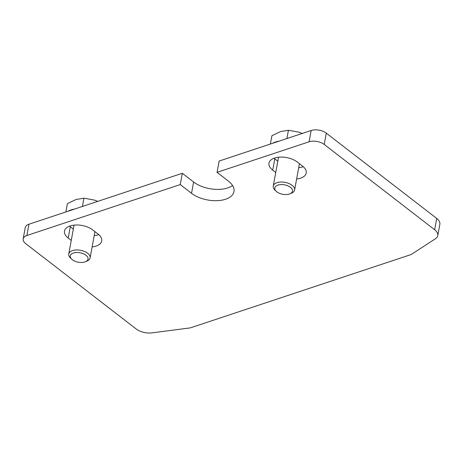 <?xml version="1.0" encoding="UTF-8"?>
<svg xmlns="http://www.w3.org/2000/svg" width="463" height="463" viewBox="0 0 463 463"><rect width="100%" height="100%" fill="white"/><g stroke="black" fill="none" stroke-linecap="round" stroke-linejoin="round"><path stroke-width="0.69" d="M71.25 240.419L68.223 238.08A16.286 8.664 10.4 0 1 64.473 231.066A16.286 8.664 10.4 0 1 70.075 225.961A16.286 8.664 10.4 0 1 92.762 229.932L97.965 233.954A16.286 8.664 10.4 0 1 101.71 240.968A16.286 8.664 10.4 0 1 96.107 246.073A16.286 8.664 10.4 0 1 92.131 246.906M94.203 235.603A16.286 8.664 -169.6 0 0 98.179 234.77A16.286 8.664 -169.6 0 0 98.723 234.579M275.74 172.502L272.713 170.164A16.286 8.664 10.4 0 1 268.968 163.15A16.286 8.664 10.4 0 1 274.571 158.045A16.286 8.664 10.4 0 1 297.252 162.009L302.461 166.032A16.286 8.664 10.4 0 1 306.205 173.046A16.286 8.664 10.4 0 1 300.603 178.151A16.286 8.664 10.4 0 1 296.627 178.984M298.699 167.687A16.286 8.664 -169.6 0 0 302.675 166.854A16.286 8.664 -169.6 0 0 303.219 166.657M217.066 172.352L309.087 141.788A10.857 5.776 10.4 0 1 324.21 144.433L434.653 229.746A13.572 7.223 10.4 0 1 437.778 235.592L439.85 224.295A13.572 7.223 -169.6 0 0 436.731 218.449L326.282 133.136A10.857 5.776 -169.6 0 0 311.159 130.491L219.138 161.055L217.066 172.352L228.346 181.062A24.423 12.999 10.4 0 1 233.965 191.589A24.423 12.999 10.4 0 1 225.556 199.24A24.423 12.999 10.4 0 1 191.537 193.291L180.257 184.575L182.329 173.278L193.609 181.994A24.423 12.999 -169.6 0 0 227.634 187.943A24.423 12.999 -169.6 0 0 232.53 185.484M437.778 235.592A13.572 7.223 10.4 0 1 435.423 238.763L411.167 254.523L190.316 327.879L152.107 332.862A13.572 7.223 10.4 0 1 136.093 328.915L25.65 243.596A10.857 5.776 10.4 0 1 23.15 238.92A10.857 5.776 10.4 0 1 26.883 235.517L180.257 184.575M182.329 173.278L28.961 224.219A10.857 5.776 -169.6 0 0 25.222 227.622L23.15 238.92M274.027 158.236A16.286 8.664 -169.6 0 0 274.785 158.861L277.817 161.199M69.537 226.158A16.286 8.664 -169.6 0 0 70.295 226.783L73.322 229.121M67.957 211.267A23.069 12.275 10.4 0 1 71.036 209.936A23.069 12.275 10.4 0 1 74.682 209.033M272.447 143.345A23.069 12.275 10.4 0 1 275.531 142.014A23.069 12.275 10.4 0 1 279.172 141.111M65.879 211.956L67.401 203.674L75.92 199.518L83.93 198.181L94.394 200.091L97.768 201.364M85.505 261.722L87.079 261.051A10.857 5.776 -169.6 0 0 90.111 257.914A10.857 5.776 -169.6 0 0 87.611 253.238A10.857 5.776 -169.6 0 0 76.233 249.962A10.857 5.776 -169.6 0 0 68.755 253.996A10.857 5.776 -169.6 0 0 70.474 258.007L71.707 259.187A9.017 4.798 -169.6 0 0 72.355 259.743A9.017 4.798 -169.6 0 0 85.505 261.722A9.017 4.798 -169.6 0 0 85.95 255.229A9.017 4.798 -169.6 0 0 73.808 252.902A9.017 4.798 -169.6 0 0 71.707 259.187M82.408 206.463L83.93 198.181M270.375 144.034L271.891 135.752L280.416 131.596L288.42 130.265L298.884 132.169L302.258 133.442M290 193.8L291.574 193.135A10.857 5.776 -169.6 0 0 294.601 189.998A10.857 5.776 -169.6 0 0 292.107 185.322A10.857 5.776 -169.6 0 0 280.723 182.04A10.857 5.776 -169.6 0 0 273.251 186.08A10.857 5.776 -169.6 0 0 274.97 190.085L276.203 191.265A9.017 4.798 -169.6 0 0 276.851 191.821A9.017 4.798 -169.6 0 0 290 193.8A9.017 4.798 -169.6 0 0 290.44 187.307A9.017 4.798 -169.6 0 0 278.304 184.98A9.017 4.798 -169.6 0 0 276.203 191.265M286.898 138.547L288.42 130.265M191.537 193.291L193.609 181.994M26.883 235.517L28.961 224.219M272.713 170.164L274.785 158.861M68.223 238.08L70.295 226.783M309.087 141.788L311.159 130.491M324.21 144.433L326.282 133.136M434.653 229.746L436.731 218.449M94.938 231.616L90.111 257.914M74.057 225.128L68.755 253.996M299.434 163.694L294.601 189.998M278.547 157.212L273.251 186.08"/></g></svg>
